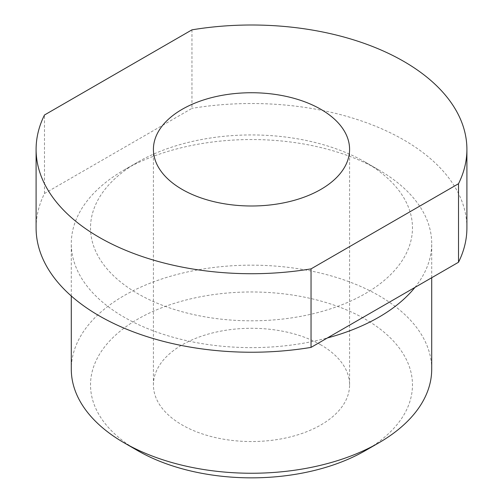 <?xml version="1.0" encoding="UTF-8"?>
<svg xmlns="http://www.w3.org/2000/svg" width="503" height="503" viewBox="0 0 503 503"><rect width="100%" height="100%" fill="white"/><g stroke="black" fill="none" stroke-linecap="round" stroke-linejoin="round"><path stroke-width="0.38" stroke-dasharray="2.52 1.89" d="M414.937 287.408A180.206 104.039 0 0 0 431.706 243.584A180.206 104.039 0 0 0 378.929 170.014L365.329 162.161A160.973 92.936 0 0 0 137.671 162.161A160.973 92.936 0 0 0 137.671 293.595A160.973 92.936 0 0 0 365.323 293.595A160.973 92.936 0 0 0 365.329 162.161L378.922 170.014A180.206 104.039 0 0 0 378.922 170.014A180.206 104.039 0 0 0 124.071 170.014A180.206 104.039 0 0 0 71.294 243.584A180.206 104.039 0 0 0 124.078 317.154A180.206 104.039 0 0 0 327.409 337.947M431.706 369.208A180.206 104.039 0 0 0 378.922 295.638A180.206 104.039 0 0 0 182.539 273.085A180.206 104.039 0 0 0 71.294 369.208M365.329 450.625A160.973 92.936 0 0 0 365.329 319.198A160.973 92.936 0 0 0 137.677 319.191A160.973 92.936 0 0 0 137.671 450.625M320.857 344.869A98.085 56.632 0 0 0 213.964 332.596A98.085 56.632 0 0 0 153.415 384.914A98.085 56.632 0 0 0 182.143 424.953A98.085 56.632 0 0 0 289.036 437.233A98.085 56.632 0 0 0 349.585 384.914A98.085 56.632 0 0 0 320.857 344.869M191.964 29.847L191.964 108.365L44.49 193.51A215.403 124.36 0 0 0 36.097 227.878M44.49 193.51L44.49 114.992M466.903 227.878A215.403 124.36 0 0 0 191.964 108.365M431.706 277.725L431.706 243.584M153.415 384.914L153.415 149.366M349.585 384.914L349.585 149.366M71.294 296.003L71.294 243.584M137.671 162.161L124.071 170.014"/><path stroke-width="0.75" d="M327.409 337.947A180.206 104.039 0 0 0 414.937 287.408M378.929 442.778L365.329 450.625A160.973 92.936 0 0 1 137.671 450.631A160.973 92.936 0 0 0 137.671 450.631L124.078 442.778A180.206 104.039 0 0 0 378.929 442.778A180.206 104.039 0 0 0 431.706 369.208L431.706 277.725M320.857 109.321A98.085 56.632 0 0 0 213.964 97.048A98.085 56.632 0 0 0 153.415 149.366A98.085 56.632 0 0 0 182.143 189.405A98.085 56.632 0 0 0 289.036 201.684A98.085 56.632 0 0 0 349.585 149.366A98.085 56.632 0 0 0 320.857 109.321M36.097 149.366L36.097 227.878A215.403 124.36 0 0 0 99.185 315.815A215.403 124.36 0 0 0 311.036 347.397L458.51 262.252L458.51 183.733A215.403 124.36 0 0 0 466.903 149.366A215.403 124.36 0 0 0 191.964 29.847L44.49 114.992A215.403 124.36 0 0 0 36.097 149.366A215.403 124.36 0 0 0 99.185 237.303A215.403 124.36 0 0 0 311.036 268.879L311.036 347.397M458.51 262.252A215.403 124.36 0 0 0 466.903 227.878L466.903 149.366M458.51 183.733L311.036 268.879M71.294 296.003L71.294 369.208A180.206 104.039 0 0 0 124.071 442.778A180.206 104.039 0 0 0 124.078 442.778L137.671 450.625"/></g></svg>
